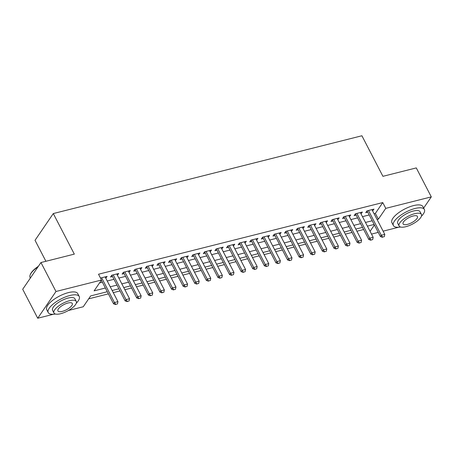 <?xml version="1.0" encoding="UTF-8"?>
<svg xmlns="http://www.w3.org/2000/svg" width="454" height="454" viewBox="0 0 454 454"><rect width="100%" height="100%" fill="white"/><g stroke="black" fill="none" stroke-linecap="round" stroke-linejoin="round"><path stroke-width="0.68" d="M45.911 261.283L35.032 240.302L53.294 213.562L361.906 135.763L382.926 176.322L416.284 167.912L431.3 196.883L423.65 208.08M398.669 227.244L383.114 231.16M378.25 232.386L371.508 234.088M88.661 298.84L108.404 293.863M113.267 292.637L120.004 290.94M124.867 289.714L131.609 288.018M136.472 286.792L143.209 285.089M148.072 283.863L154.808 282.167M159.672 280.941L166.414 279.238M171.277 278.013L178.013 276.316M182.877 275.09L189.619 273.393M194.477 272.167L201.218 270.465M206.082 269.239L212.818 267.542M217.682 266.316L224.424 264.614M229.287 263.388L236.023 261.691M240.887 260.465L247.629 258.769M252.486 257.543L259.228 255.84M264.092 254.615L270.828 252.918M275.692 251.692L282.433 249.995M287.297 248.769L294.033 247.067M298.897 245.841L305.633 244.144M310.496 242.918L317.238 241.216M322.102 239.99L328.838 238.293M333.701 237.067L340.443 235.371M345.301 234.145L352.043 232.442M356.906 231.217L363.643 229.52M107.292 291.723L90.658 295.917L83.252 306.756L68.429 310.491M53.51 314.253L37.716 318.237L55.978 291.496L101.514 280.022L94.114 290.861L105.373 288.018M55.978 291.496L40.962 262.531L22.7 289.266L37.716 318.237M105.793 278.223L107.116 276.395L100.504 278.058M117.393 275.3L118.721 273.467L111.758 275.22L110.526 277.031L112.535 276.526M128.998 272.372L130.321 270.544L123.357 272.298L122.126 274.103L124.135 273.597M140.598 269.449L141.92 267.616L134.963 269.375L133.726 271.18L135.735 270.675M152.203 266.521L153.526 264.693L146.563 266.447L145.331 268.257L147.34 267.747M163.803 263.598L165.125 261.771L158.168 263.524L156.931 265.329L158.94 264.824M175.403 260.675L176.731 258.842L169.768 260.602L168.53 262.406L170.539 261.901M187.008 257.747L188.331 255.92L181.367 257.673L180.136 259.484L182.145 258.973M198.608 254.825L199.93 252.997L192.973 254.751L191.736 256.555L193.744 256.05M210.208 251.896L211.536 250.069L204.572 251.822L203.341 253.633L205.35 253.128M221.813 248.974L223.135 247.146L216.172 248.9L214.941 250.704L216.95 250.199M233.413 246.051L234.735 244.218L227.777 245.977L226.54 247.782L228.549 247.277M245.018 243.123L246.34 241.295L239.377 243.049L238.146 244.859L240.155 244.348M256.618 240.2L257.94 238.373L250.983 240.126L249.745 241.931L251.754 241.426M268.218 237.277L269.545 235.444L262.582 237.204L261.351 239.008L263.36 238.503M279.823 234.349L281.145 232.522L274.182 234.275L272.95 236.08L274.959 235.575M291.423 231.427L292.745 229.599L285.787 231.353L284.55 233.157L286.559 232.652M303.028 228.498L304.35 226.671L297.387 228.424L296.156 230.235L298.164 229.724M314.628 225.576L315.95 223.748L308.987 225.502L307.755 227.306L309.764 226.801M326.227 222.653L327.55 220.82L320.592 222.579L319.355 224.384L321.364 223.879M337.833 219.725L339.155 217.897L332.192 219.651L330.96 221.461L332.969 220.95M349.432 216.802L350.755 214.975L343.797 216.728L342.56 218.533L344.569 218.028M361.032 213.879L362.36 212.046L355.397 213.8L354.165 215.61L356.174 215.105M374.079 213.732L375.356 213.408L382.762 202.569L98.512 274.227L101.514 280.022M99.517 282.944L102.371 282.223M107.235 280.998L113.971 279.301M118.835 278.075L125.576 276.378M130.434 275.152L137.176 273.45M142.04 272.224L148.776 270.527M153.639 269.301L160.381 267.599M165.245 266.373L171.981 264.676M176.844 263.451L183.586 261.754M188.444 260.528L195.186 258.825M200.049 257.6L206.786 255.903M211.649 254.677L218.391 252.98M223.254 251.754L229.991 250.052M234.854 248.826L241.59 247.129M246.454 245.903L253.196 244.201M258.059 242.975L264.796 241.278M269.659 240.053L276.401 238.356M281.259 237.13L288.001 235.427M292.864 234.202L299.6 232.505M304.464 231.279L311.206 229.582M316.069 228.356L322.805 226.654M327.669 225.428L334.411 223.731M339.269 222.505L346.01 220.803M350.874 219.577L357.61 217.88M362.474 216.654L369.216 214.958M372.638 210.951L373.96 209.124L366.997 210.877L365.765 212.682L367.774 212.177M40.962 262.531L74.32 254.121L53.294 213.562M382.762 202.569L385.764 208.363L431.3 196.883M377.081 219.526L378.358 219.203L385.764 208.363M110.237 286.792L116.973 285.095M121.837 283.869L128.578 282.172M133.442 280.947L140.178 279.244M145.042 278.018L151.784 276.321M156.641 275.096L163.383 273.393M168.247 272.167L174.983 270.471M179.846 269.245L186.588 267.548M191.452 266.322L198.188 264.62M203.052 263.394L209.793 261.697M214.651 260.471L221.393 258.769M226.257 257.543L232.993 255.846M237.856 254.62L244.598 252.923M249.462 251.698L256.198 249.995M261.061 248.769L267.798 247.072M272.661 245.847L279.403 244.15M284.266 242.924L291.003 241.222M295.866 239.996L302.608 238.299M307.466 237.073L314.208 235.371M319.071 234.145L325.807 232.448M330.671 231.222L337.413 229.525M342.276 228.3L349.012 226.597M353.876 225.371L360.612 223.674M365.476 222.449L372.218 220.752M374.136 224.452L367.399 226.149M362.536 227.38L355.794 229.077M350.931 230.303L344.194 232M339.331 233.225L332.589 234.928M327.731 236.154L320.989 237.851M316.126 239.076L309.39 240.773M304.526 241.999L297.784 243.702M292.921 244.927L286.185 246.624M281.321 247.85L274.585 249.552M269.721 250.778L262.979 252.475M258.116 253.701L251.38 255.398M246.516 256.623L239.774 258.326M234.917 259.552L228.175 261.249M223.311 262.474L216.575 264.171M211.712 265.397L204.97 267.1M200.106 268.325L193.37 270.022M188.506 271.248L181.765 272.95M176.907 274.176L170.165 275.873M165.301 277.099L158.565 278.796M153.702 280.022L146.96 281.724M142.096 282.95L135.36 284.647M130.497 285.872L123.76 287.569M118.897 288.795L112.155 290.498M370.078 231.324L374.408 224.98M375.356 213.408L378.358 219.203M372.042 209.606L372.728 210.928M360.436 212.534L361.123 213.857M348.837 215.457L349.523 216.779M337.237 218.38L337.918 219.702M325.631 221.308L326.318 222.63M314.032 224.231L314.718 225.553M302.426 227.153L303.113 228.476M290.827 230.082L291.513 231.404M279.227 233.004L279.914 234.326M267.622 235.932L268.308 237.255M256.022 238.855L256.709 240.177M244.422 241.778L245.103 243.1M232.817 244.706L233.504 246.028M221.217 247.629L221.904 248.951M209.612 250.551L210.298 251.879M198.012 253.48L198.699 254.802M186.412 256.402L187.093 257.724M174.807 259.33L175.494 260.653M163.207 262.253L163.894 263.575M151.608 265.176L152.289 266.498M140.002 268.104L140.689 269.426M128.403 271.027L129.089 272.349M116.797 273.949L117.484 275.277M105.197 276.878L105.884 278.2M382.58 237.084L384.322 236.648L382.58 237.084L381.298 235.257L380.412 236.557L367.195 211.065A1.396 1.09 34.3 0 0 367.07 210.86M371.951 209.629L384.782 234.383L381.298 235.257L368.472 210.508M384.322 236.648L384.782 234.383M380.412 236.557L382.433 237.306M421.431 216.206A17.456 6.214 152.6 0 0 424.388 209.493A17.456 6.214 152.6 0 0 415.058 208.494A17.456 6.214 152.6 0 0 399.032 216.473A17.456 6.214 152.6 0 0 393.391 225.564A17.456 6.214 152.6 0 0 400.576 227.011M424.388 209.493L422.884 206.598A17.456 6.214 152.6 0 0 413.554 205.6A17.456 6.214 152.6 0 0 397.534 213.579A17.456 6.214 152.6 0 0 391.887 222.664L393.391 225.564M399.111 225.978L397.727 223.311A12.57 4.472 -27.4 0 1 401.79 216.768A12.57 4.472 -27.4 0 1 413.333 211.025A12.57 4.472 -27.4 0 1 420.046 211.746L421.431 214.407A12.57 4.472 152.6 0 0 414.712 213.692A12.57 4.472 152.6 0 0 403.175 219.435A12.57 4.472 152.6 0 0 399.111 225.978A12.57 4.472 152.6 0 0 405.825 226.699A12.57 4.472 152.6 0 0 417.362 220.956A12.57 4.472 152.6 0 0 421.431 214.407M413.134 216.002A8.098 2.883 152.6 0 0 405.694 219.702A8.098 2.883 152.6 0 0 403.078 223.924A8.098 2.883 152.6 0 0 407.408 224.384A8.098 2.883 152.6 0 0 414.843 220.684A8.098 2.883 152.6 0 0 417.459 216.467A8.098 2.883 152.6 0 0 413.134 216.002M76.272 303.215A17.456 6.214 152.6 0 0 79.229 296.507A17.456 6.214 152.6 0 0 69.905 295.509A17.456 6.214 152.6 0 0 53.878 303.488A17.456 6.214 152.6 0 0 48.232 312.573A17.456 6.214 152.6 0 0 55.422 314.026M79.229 296.507L77.73 293.607A17.456 6.214 152.6 0 0 68.401 292.609A17.456 6.214 152.6 0 0 52.375 300.588A17.456 6.214 152.6 0 0 46.734 309.679L48.232 312.573M53.952 312.993L52.573 310.326A12.57 4.472 -27.4 0 1 56.636 303.783A12.57 4.472 -27.4 0 1 68.174 298.04A12.57 4.472 -27.4 0 1 74.893 298.755L76.272 301.422A12.57 4.472 152.6 0 0 69.558 300.701A12.57 4.472 152.6 0 0 58.021 306.444A12.57 4.472 152.6 0 0 53.952 312.993A12.57 4.472 152.6 0 0 60.671 313.708A12.57 4.472 152.6 0 0 72.209 307.965A12.57 4.472 152.6 0 0 76.272 301.422M67.975 303.017A8.098 2.883 152.6 0 0 60.541 306.717A8.098 2.883 152.6 0 0 57.925 310.933A8.098 2.883 152.6 0 0 62.249 311.399A8.098 2.883 152.6 0 0 69.683 307.699A8.098 2.883 152.6 0 0 72.305 303.476A8.098 2.883 152.6 0 0 67.975 303.017M38.034 266.816A17.456 6.214 152.6 0 0 30.174 274.874A17.456 6.214 152.6 0 0 30.095 277.581L30.35 278.069M30.174 274.874L30.361 274.398A17.036 6.061 -27.4 0 1 38.386 266.299M370.98 240.013L372.717 239.576L370.98 240.013L369.698 238.185L368.813 239.485L355.596 213.993A1.396 1.09 34.3 0 0 355.465 213.783M360.351 212.557L373.177 237.306L369.698 238.185L356.867 213.431M372.717 239.576L373.177 237.306M368.813 239.485L370.833 240.228M359.375 242.935L361.117 242.498L359.375 242.935L358.098 241.108L357.207 242.408L343.996 216.916A1.396 1.09 34.3 0 0 343.865 216.711M348.746 215.48L361.577 240.228L358.098 241.108L345.267 216.354M361.117 242.498L361.577 240.228M357.207 242.408L359.228 243.151M347.775 245.864L349.518 245.421L347.775 245.864L346.493 244.031L345.608 245.33L332.39 219.838A1.396 1.09 34.3 0 0 332.266 219.634M337.146 218.402L349.977 243.157L346.493 244.031L333.667 219.282M349.518 245.421L349.977 243.157M345.608 245.33L347.628 246.079M336.176 248.786L337.912 248.349L336.176 248.786L334.893 246.959L334.002 248.259L320.791 222.766A1.396 1.09 34.3 0 0 320.66 222.562M325.541 221.331L338.372 246.079L334.893 246.959L322.062 222.205M337.912 248.349L338.372 246.079M334.002 248.259L336.028 249.002M324.57 251.709L326.312 251.272L324.57 251.709L323.293 249.882L322.402 251.181L309.185 225.689A1.396 1.09 34.3 0 0 309.06 225.485M313.941 224.253L326.772 249.002L323.293 249.882L310.462 225.133M326.312 251.272L326.772 249.002M322.402 251.181L324.423 251.93M312.971 254.637L314.707 254.195L312.971 254.637L311.688 252.804L310.803 254.109L297.586 228.612A1.396 1.09 34.3 0 0 297.455 228.407M302.341 227.176L315.167 251.93L311.688 252.804L298.857 228.056M314.707 254.195L315.167 251.93M310.803 254.109L312.823 254.853M301.365 257.56L303.107 257.123L301.365 257.56L300.088 255.733L299.197 257.032L285.986 231.54A1.396 1.09 34.3 0 0 285.855 231.336M290.736 230.104L303.567 254.853L300.088 255.733L287.257 230.978M303.107 257.123L303.567 254.853M299.197 257.032L301.218 257.776M289.766 260.483L291.508 260.046L289.766 260.483L288.483 258.655L287.598 259.955L274.381 234.463A1.396 1.09 34.3 0 0 274.256 234.258M279.136 233.027L291.967 257.781L288.483 258.655L275.657 233.906M291.508 260.046L291.967 257.781M287.598 259.955L289.618 260.704M278.166 263.411L279.902 262.974L278.166 263.411L276.883 261.583L275.992 262.883L262.781 237.391A1.396 1.09 34.3 0 0 262.65 237.181M267.537 235.955L280.362 260.704L276.883 261.583L264.052 236.829M279.902 262.974L280.362 260.704M275.992 262.883L278.018 263.626M266.56 266.333L268.303 265.896L266.56 266.333L265.284 264.506L264.393 265.806L251.181 240.314A1.396 1.09 34.3 0 0 251.051 240.109M255.931 238.878L268.762 263.626L265.284 264.506L252.452 239.757M268.303 265.896L268.762 263.626M264.393 265.806L266.413 266.549M254.961 269.262L256.703 268.819L254.961 269.262L253.678 267.429L252.793 268.734L239.576 243.236A1.396 1.09 34.3 0 0 239.451 243.032M244.331 241.8L257.163 266.555L253.678 267.429L240.847 242.68M256.703 268.819L257.163 266.555M252.793 268.734L254.813 269.477M243.361 272.184L245.098 271.747L243.361 272.184L242.078 270.357L241.188 271.657L227.976 246.164A1.396 1.09 34.3 0 0 227.846 245.96M232.726 244.729L245.557 269.477L242.078 270.357L229.247 245.603M245.098 271.747L245.557 269.477M241.188 271.657L243.208 272.4M231.756 275.107L233.498 274.67L231.756 275.107L230.473 273.28L229.588 274.579L216.371 249.087A1.396 1.09 34.3 0 0 216.246 248.883M221.126 247.651L233.958 272.4L230.473 273.28L217.648 248.531M233.498 274.67L233.958 272.4M229.588 274.579L231.608 275.328M220.156 278.035L221.893 277.593L220.156 278.035L218.873 276.202L217.988 277.507L204.771 252.015A1.396 1.09 34.3 0 0 204.641 251.805M209.527 250.574L222.352 275.328L218.873 276.202L206.042 251.454M221.893 277.593L222.352 275.328M217.988 277.507L220.008 278.251M208.551 280.958L210.293 280.521L208.551 280.958L207.274 279.131L206.383 280.43L193.171 254.938A1.396 1.09 34.3 0 0 193.041 254.734M197.921 253.502L210.752 278.251L207.274 279.131L194.443 254.376M210.293 280.521L210.752 278.251M206.383 280.43L208.403 281.174M196.951 283.886L198.693 283.444L196.951 283.886L195.668 282.053L194.783 283.353L181.566 257.861A1.396 1.09 34.3 0 0 181.441 257.656M186.322 256.425L199.153 281.179L195.668 282.053L182.843 257.304M198.693 283.444L199.153 281.179M194.783 283.353L196.803 284.102M185.351 286.809L187.088 286.372L185.351 286.809L184.069 284.981L183.178 286.281L169.966 260.789A1.396 1.09 34.3 0 0 169.836 260.579M174.722 259.353L187.547 284.102L184.069 284.981L171.237 260.227M187.088 286.372L187.547 284.102M183.178 286.281L185.204 287.024M173.746 289.731L175.488 289.294L173.746 289.731L172.469 287.904L171.578 289.204L158.361 263.712A1.396 1.09 34.3 0 0 158.236 263.507M163.117 262.276L175.948 287.024L172.469 287.904L159.638 263.155M175.488 289.294L175.948 287.024M171.578 289.204L173.598 289.947M162.146 292.66L163.888 292.217L162.146 292.66L160.864 290.827L159.978 292.132L146.761 266.634A1.396 1.09 34.3 0 0 146.631 266.43M151.517 265.198L164.342 289.953L160.864 290.827L148.032 266.078M163.888 292.217L164.342 289.953M159.978 292.132L161.999 292.875M150.541 295.582L152.283 295.145L150.541 295.582L149.264 293.755L148.373 295.055L135.161 269.562A1.396 1.09 34.3 0 0 135.031 269.358M139.911 268.127L152.743 292.875L149.264 293.755L136.433 269.001M152.283 295.145L152.743 292.875M148.373 295.055L150.393 295.798M138.941 298.505L140.683 298.068L138.941 298.505L137.658 296.678L136.773 297.977L123.556 272.485A1.396 1.09 34.3 0 0 123.431 272.281M128.312 271.049L141.143 295.804L137.658 296.678L124.833 271.929M140.683 298.068L141.143 295.804M136.773 297.977L138.793 298.726M127.341 301.433L129.078 300.991L127.341 301.433L126.059 299.606L125.168 300.906L111.956 275.413A1.396 1.09 34.3 0 0 111.826 275.203M116.712 273.972L129.538 298.726L126.059 299.606L113.228 274.852M129.078 300.991L129.538 298.726M125.168 300.906L127.194 301.649M115.736 304.356L117.478 303.919L115.736 304.356L114.459 302.529L113.568 303.828L101.35 280.26M105.107 276.9L117.938 301.649L114.459 302.529L101.628 277.774M117.478 303.919L117.938 301.649M113.568 303.828L115.588 304.572M367.394 210.781L367.195 211.065M355.794 213.703L355.596 213.993M344.189 216.626L343.996 216.916M332.589 219.554L332.39 219.838M320.984 222.477L320.791 222.766M309.384 225.4L309.185 225.689M297.784 228.328L297.586 228.612M286.179 231.251L285.986 231.54M274.579 234.179L274.381 234.463M262.979 237.102L262.781 237.391M251.374 240.024L251.181 240.314M239.774 242.952L239.576 243.236M228.169 245.875L227.976 246.164M216.569 248.798L216.371 249.087M204.97 251.726L204.771 252.015M193.364 254.649L193.171 254.938M181.765 257.577L181.566 257.861M170.159 260.5L169.966 260.789M158.559 263.422L158.361 263.712M146.96 266.35L146.761 266.634M135.354 269.273L135.161 269.562M123.755 272.201L123.556 272.485M112.155 275.124L111.956 275.413"/></g></svg>
